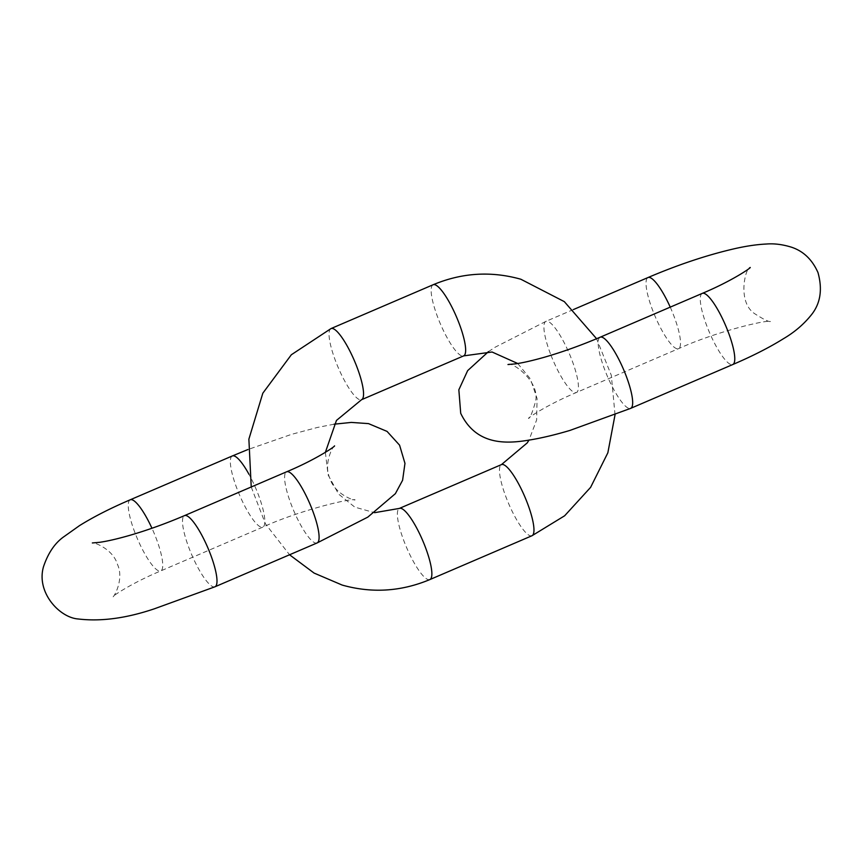 <?xml version="1.0" encoding="UTF-8"?>
<svg xmlns="http://www.w3.org/2000/svg" width="863" height="863" viewBox="0 0 863 863"><rect width="100%" height="100%" fill="white"/><g stroke="black" fill="none" stroke-linecap="round" stroke-linejoin="round"><path stroke-width="0.65" stroke-dasharray="4.32 3.24" d="M600.163 337.217A38.706 8.781 -113.2 0 0 607.358 376.246A38.706 8.781 -113.2 0 0 630.691 408.35M550.432 353.787A38.706 8.781 66.8 0 1 545.912 321.36A38.706 8.781 66.8 0 1 569.246 353.463A38.706 8.781 66.8 0 1 576.441 392.492A38.706 8.781 66.8 0 1 550.432 353.787M702.255 293.398A38.706 8.781 -113.2 0 0 709.451 332.428A38.706 8.781 -113.2 0 0 732.784 364.531M670.238 307.142A38.706 8.781 66.8 0 1 678.534 348.674A38.706 8.781 66.8 0 1 652.536 309.968A38.706 8.781 66.8 0 1 648.005 277.541M429.893 579.558A38.706 8.781 66.8 0 1 428.145 579.591A38.706 8.781 66.8 0 1 405.179 544.154A38.706 8.781 66.8 0 1 399.353 508.426M531.986 535.74A38.706 8.781 66.8 0 1 530.238 535.772A38.706 8.781 66.8 0 1 507.271 500.335A38.706 8.781 66.8 0 1 501.457 464.607M331.036 328.566A38.706 8.781 -113.2 0 0 338.231 367.595A38.706 8.781 -113.2 0 0 361.565 399.698M433.129 284.747A38.706 8.781 -113.2 0 0 440.335 323.776A38.706 8.781 -113.2 0 0 463.668 355.88M317.109 542.946A38.706 8.781 66.8 0 1 291.111 504.24A38.706 8.781 66.8 0 1 286.581 471.813M232.33 455.955A38.706 8.781 -113.2 0 0 239.526 494.984A38.706 8.781 -113.2 0 0 262.859 527.088A38.706 8.781 -113.2 0 0 258.328 494.661A38.706 8.781 -113.2 0 0 248.976 474.294M215.016 586.764A38.706 8.781 66.8 0 1 189.019 548.07A38.706 8.781 66.8 0 1 184.488 515.632M130.237 499.785A38.706 8.781 -113.2 0 0 137.433 538.814A38.706 8.781 -113.2 0 0 160.766 570.918A38.706 8.781 -113.2 0 0 156.235 538.48A38.706 8.781 -113.2 0 0 151.953 528.253M507.973 364.531C510.454 360.594 542.104 381.845 535.038 403.258C532.104 413.323 529.904 418.382 528.447 418.426C528.124 417.735 547.487 404.596 576.441 392.492L678.534 348.674C713.949 332.449 764.888 319.903 770.724 321.349C769.559 322.309 764.489 319.925 755.503 314.208C736.117 302.6 745.945 266.063 750.249 267.465M573.464 309.537L545.912 321.36L495.168 347.206L488.48 351.619M251.23 486.991L265.426 523.83L289.558 554.78M325.351 452.374L328.102 474.93L338.566 494.068L354.822 507.142L374.542 512.687M517.735 363.506L530.367 378.857L537.066 398.512L536.646 419.925L528.987 440.108M615.039 414.79L611.317 375.308L596.592 338.728M334.574 445.88C333.981 444.391 322.751 463.323 329.946 478.48C334.628 494.585 355.588 501.284 355.049 499.774C348.738 498.393 298.037 510.982 262.859 527.088L160.766 570.918C131.812 583.01 112.449 596.15 112.773 596.84C113.366 598.329 124.596 579.407 117.4 564.251C112.719 548.145 91.758 541.446 92.298 542.956M334.035 424.208L317.26 427.487L291.5 434.359L247.983 449.515"/><path stroke-width="1.29" d="M600.163 337.217L702.255 293.398A38.706 8.781 -113.2 0 1 728.264 332.093A38.706 8.781 -113.2 0 1 732.784 364.531L630.691 408.35A38.706 8.781 -113.2 0 0 626.16 375.923A38.706 8.781 -113.2 0 0 600.163 337.217C581.187 345.308 562.568 351.996 544.283 357.271C532.352 360.637 522.698 362.848 515.308 363.884L507.973 364.531M732.784 364.531C752.633 356.02 769.537 347.401 783.518 338.674C794.381 332.298 803.55 324.488 811.047 315.254C820.411 303.862 822.719 289.634 817.984 272.568C812.234 259.612 803.41 251.165 791.533 247.217C782.644 244.445 774.273 243.388 766.42 244.024C756.581 244.499 745.664 246.128 733.647 248.911C706.614 255.2 678.059 264.747 648.005 277.541A38.706 8.781 66.8 0 1 670.238 307.142M374.542 512.687L399.353 508.426A38.706 8.781 66.8 0 1 422.687 540.529A38.706 8.781 66.8 0 1 429.893 579.558L531.986 535.74L564.639 515.783L590.605 487.358L607.854 452.784L615.039 414.79M399.353 508.426L501.457 464.607A38.706 8.781 66.8 0 1 524.79 496.71A38.706 8.781 66.8 0 1 531.986 535.74M325.351 452.374L336.451 420.443L361.565 399.698A38.706 8.781 -113.2 0 0 355.75 363.97A38.706 8.781 -113.2 0 0 332.784 328.544A38.706 8.781 -113.2 0 0 331.036 328.566L291.338 354.758L262.816 393.204L248.878 439.148L251.23 486.991M361.565 399.698L463.668 355.88A38.706 8.781 -113.2 0 0 457.843 320.151A38.706 8.781 -113.2 0 0 434.876 284.714A38.706 8.781 -113.2 0 0 433.129 284.747C461.867 272.719 491.101 270.885 520.842 279.234L564.326 301.64L596.592 338.728M317.109 542.946L215.016 586.764A38.706 8.781 66.8 0 0 207.821 547.735A38.706 8.781 66.8 0 0 184.488 515.632L286.581 471.813A38.706 8.781 66.8 0 1 309.914 503.916A38.706 8.781 66.8 0 1 317.109 542.946L367.843 517.099L395.373 493.668L402.6 480.26L404.963 463.366L399.58 445.179L387.056 431.403L368.501 423.614L351.327 422.417L334.035 424.208M248.976 474.294A38.706 8.781 -113.2 0 0 232.33 455.955L247.983 449.515M151.953 528.253A38.706 8.781 -113.2 0 0 130.237 499.785L232.33 455.955M630.691 408.35L570.012 430.4C555.373 434.758 542.05 437.94 530.065 439.936C508.113 443.647 476.667 446.495 460.713 413.323L458.846 389.806L467.649 370.637L488.48 351.619M702.255 293.398C731.209 281.295 750.573 268.156 750.249 267.465M648.005 277.541L573.464 309.537M289.558 554.78L314.089 573.075L342.18 585.071C371.921 593.42 401.155 591.587 429.893 579.558M331.036 328.566L433.129 284.747M463.668 355.88L492.061 352.007L517.735 363.506M528.987 440.108L527.228 442.902L501.457 464.607M286.581 471.813C315.534 459.72 334.898 446.57 334.574 445.88L334.542 445.912M184.488 515.632C165.513 523.733 146.893 530.411 128.609 535.686C116.678 539.062 107.023 541.263 99.633 542.309L92.352 542.956M215.016 586.764L154.337 608.814C126.246 618.307 100.874 621.694 78.199 618.976C59.59 617.692 35.987 592.385 43.528 566.624C48.231 552.708 55.2 542.6 64.434 536.333L79.482 525.643C93.463 516.915 110.378 508.296 130.237 499.785"/></g></svg>
